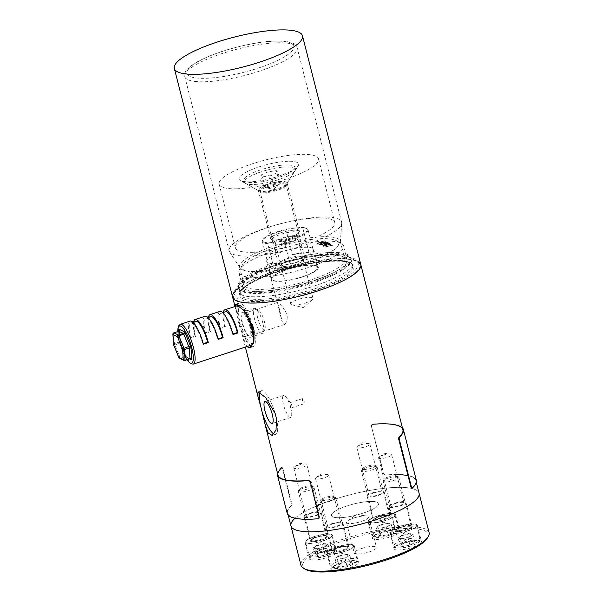 <?xml version="1.0" encoding="UTF-8"?>
<svg xmlns="http://www.w3.org/2000/svg" width="602" height="602" viewBox="0 0 602 602"><rect width="100%" height="100%" fill="white"/><g stroke="black" fill="none" stroke-linecap="round" stroke-linejoin="round"><path stroke-width="0.45" stroke-dasharray="3.01 2.26" d="M274.414 247.776A49.921 11.754 -14.3 0 0 242.591 264.632A49.921 11.754 -14.3 0 0 306.034 263.082A49.921 11.754 -14.3 0 0 336.458 240.71A49.921 11.754 -14.3 0 0 274.414 247.776M308.292 267.514A53.969 12.71 165.7 0 1 238.896 272.571A53.969 12.71 165.7 0 1 239.694 269.192A53.969 12.71 165.7 0 1 274.106 250.966A53.969 12.71 165.7 0 1 341.176 243.328A53.969 12.71 165.7 0 1 343.494 245.909A53.969 12.71 165.7 0 1 308.292 267.514M276.386 264.323A58.018 13.658 -14.3 0 0 238.542 287.553A58.018 13.658 -14.3 0 0 313.138 282.112A58.018 13.658 -14.3 0 0 350.981 258.89A58.018 13.658 -14.3 0 0 276.386 264.323M277.672 264.948A53.969 12.71 -14.3 0 0 242.463 286.552A53.969 12.71 -14.3 0 0 311.851 281.488A53.969 12.71 -14.3 0 0 347.061 259.891A53.969 12.71 -14.3 0 0 277.672 264.948M319.925 475.798A6.75 1.588 165.7 0 1 327.443 474.602A6.75 1.588 165.7 0 1 328.594 475.159A6.75 1.588 165.7 0 1 324.192 477.86A6.75 1.588 165.7 0 1 315.523 478.492A6.75 1.588 165.7 0 1 316.268 477.454A6.75 1.588 165.7 0 1 319.925 475.798M332.229 524.079A6.75 1.588 165.7 0 1 340.905 523.447A6.75 1.588 165.7 0 1 336.503 526.148A6.75 1.588 165.7 0 1 327.827 526.78A6.75 1.588 165.7 0 1 332.229 524.079M298.163 465.263A6.75 1.588 165.7 0 1 305.688 464.074A6.75 1.588 165.7 0 1 306.839 464.631A6.75 1.588 165.7 0 1 302.437 467.333A6.75 1.588 165.7 0 1 293.768 467.965A6.75 1.588 165.7 0 1 294.513 466.926A6.75 1.588 165.7 0 1 298.163 465.263M310.474 513.551A6.75 1.588 165.7 0 1 319.15 512.919A6.75 1.588 165.7 0 1 314.748 515.621A6.75 1.588 165.7 0 1 306.072 516.253A6.75 1.588 165.7 0 1 310.474 513.551M361.2 444.705A6.75 1.588 165.7 0 1 368.725 443.516A6.75 1.588 165.7 0 1 369.876 444.073A6.75 1.588 165.7 0 1 365.474 446.774A6.75 1.588 165.7 0 1 356.805 447.406A6.75 1.588 165.7 0 1 357.55 446.368A6.75 1.588 165.7 0 1 361.2 444.705M373.511 492.993A6.75 1.588 165.7 0 1 382.187 492.361A6.75 1.588 165.7 0 1 377.785 495.062A6.75 1.588 165.7 0 1 369.109 495.694A6.75 1.588 165.7 0 1 373.511 492.993M382.962 455.24A6.75 1.588 165.7 0 1 390.48 454.051A6.75 1.588 165.7 0 1 391.631 454.608A6.75 1.588 165.7 0 1 387.229 457.302A6.75 1.588 165.7 0 1 378.56 457.934A6.75 1.588 165.7 0 1 379.305 456.895A6.75 1.588 165.7 0 1 382.962 455.24M395.266 503.528A6.75 1.588 165.7 0 1 403.942 502.888A6.75 1.588 165.7 0 1 399.54 505.59A6.75 1.588 165.7 0 1 390.864 506.222A6.75 1.588 165.7 0 1 395.266 503.528M290.811 408.224A11.558 3.025 -108.1 0 0 285.905 396.966A11.558 3.025 -108.1 0 0 283.565 395.469A11.558 3.025 -108.1 0 0 283.489 404.687A11.558 3.025 -108.1 0 0 290.736 417.442A11.558 3.025 -108.1 0 0 291.737 414.853A11.558 3.025 -108.1 0 0 290.811 408.224M291.797 405.635A2.701 0.707 -108.1 0 0 290.646 403.001A2.701 0.707 -108.1 0 0 290.104 402.655A2.701 0.707 -108.1 0 0 290.089 404.807A2.701 0.707 -108.1 0 0 291.774 407.787A2.701 0.707 -108.1 0 0 292.008 407.178A2.701 0.707 -108.1 0 0 291.797 405.635M302.528 400.744L302.415 398.637L304.236 401.572L304.093 403.769L302.528 400.744M249.89 326.6A11.558 3.025 -108.1 0 0 242.644 313.845A11.558 3.025 -108.1 0 0 242.568 323.063A11.558 3.025 -108.1 0 0 249.815 335.818A11.558 3.025 -108.1 0 0 249.89 326.6M279.922 310.88L277.462 302.49L281.962 305.748L287.244 314.425L287.109 321.114L284.633 324.463L281.939 321.235L279.922 310.88M297.922 259.153A24.291 5.719 -14.3 0 0 313.762 249.431A24.291 5.719 -14.3 0 0 282.534 251.704A24.291 5.719 -14.3 0 0 266.694 261.426A24.291 5.719 -14.3 0 0 297.922 259.153M362.697 513.295A24.291 5.719 -14.3 0 0 378.545 503.573A24.291 5.719 -14.3 0 0 347.316 505.853A24.291 5.719 -14.3 0 0 331.476 515.568A24.291 5.719 -14.3 0 0 362.697 513.295A24.291 5.719 165.7 0 1 331.476 515.568A24.291 5.719 165.7 0 1 347.316 505.853A24.291 5.719 165.7 0 1 378.545 503.573A24.291 5.719 165.7 0 1 362.697 513.295M246.767 346.654L242.591 336.225L239.664 323.884A22.936 5.997 -108.1 0 0 250.372 345.48M237.399 305.711A22.936 5.997 -108.1 0 0 238.369 318.797L239.664 323.884M238.369 318.797L235.111 306.463M320.693 504.258A66.115 15.562 165.7 0 1 334.072 499.442A66.115 15.562 165.7 0 1 419.075 493.241A66.115 15.562 -14.3 0 0 334.072 499.442A66.115 15.562 -14.3 0 0 290.939 525.9M232.635 297.177A66.115 15.562 165.7 0 1 245.872 283.249A66.115 15.562 165.7 0 1 315.576 260.99A66.115 15.562 165.7 0 1 360.771 264.511A66.115 15.562 -14.3 0 0 275.769 270.712A66.115 15.562 -14.3 0 0 234.223 292.173M326.683 241.861L319.617 244.457L319.075 244.194L324.689 241.801L317.149 243.261L324.583 240.838L318.654 243.065L326.006 241.53L320.399 243.908L327.052 242.057L319.617 244.457M331.296 244.013L329.806 245.044L329.324 244.909L330.423 244.284L323.071 246.128L331.296 244.013M323.44 246.323L328.113 244.51L331.303 244.036L329.813 245.074L329.332 244.939L330.423 244.284L323.432 246.301M333.072 244.871L331.582 245.909L331.1 245.767L332.199 245.142L324.839 246.986L333.072 244.871M325.208 247.189L329.888 245.368L333.079 244.901L331.589 245.932L331.108 245.797L332.199 245.142L325.208 247.159M329.61 243.276L322.544 245.872L321.995 245.608L327.616 243.216L320.076 244.675L327.503 242.252L321.581 244.48L328.933 242.945L323.327 245.323L329.971 243.449M251.674 346.406A22.936 5.997 -108.1 0 0 253.337 346.639A22.936 5.997 -108.1 0 0 254.089 330.867M252.795 325.78A22.936 5.997 -108.1 0 0 239.114 303.024A22.936 5.997 -108.1 0 0 237.655 304.8M274.023 434.087A22.936 5.997 -108.1 0 0 275.686 434.32A22.936 5.997 -108.1 0 0 276.438 418.548M275.144 413.461A22.936 5.997 -108.1 0 0 261.464 390.706A22.936 5.997 -108.1 0 0 260.004 392.481M329.979 243.471L322.552 245.894L321.995 245.608L327.616 243.216M327.616 243.246L320.618 244.939M320.625 244.961L320.076 244.675M320.083 244.705L327.503 242.252M327.872 242.455L321.588 244.502L328.549 242.764M328.557 242.787L328.933 242.945M328.933 242.967L323.327 245.323M323.327 245.353L329.618 243.298M319.624 244.48L319.075 244.194M319.083 244.216L324.689 241.801L317.69 243.524M317.698 243.547L317.149 243.261M317.156 243.291L324.583 240.838M324.583 240.868L318.654 243.065M318.661 243.088L326.006 241.53M326.013 241.552L320.407 243.93L326.69 241.884M302.452 276.943A24.291 5.719 165.7 0 1 271.224 279.215A24.291 5.719 165.7 0 1 287.071 269.493A24.291 5.719 165.7 0 1 318.292 267.22A24.291 5.719 165.7 0 1 302.452 276.943M309.044 252.614L302.731 227.834A23.613 5.561 165.7 0 1 307.073 228.768A23.613 5.561 165.7 0 1 308.089 229.904A23.613 5.561 165.7 0 1 292.685 239.355A23.613 5.561 165.7 0 1 284.385 241.65L290.698 266.43A23.613 5.561 165.7 0 1 274 268.409L267.687 243.629A23.613 5.561 165.7 0 1 262.329 241.568A23.613 5.561 165.7 0 1 262.675 240.085A23.613 5.561 165.7 0 1 277.725 232.116A23.613 5.561 165.7 0 1 286.033 229.813L292.346 254.593A23.613 5.561 165.7 0 1 309.044 252.614L292.346 254.593M302.242 276.837A23.613 5.561 165.7 0 1 271.878 279.05A23.613 5.561 165.7 0 1 287.282 269.598A23.613 5.561 165.7 0 1 317.645 267.386A23.613 5.561 165.7 0 1 302.242 276.837M280.442 232.869A14.538 3.424 165.7 0 1 299.119 232.003A14.538 3.424 165.7 0 1 289.652 237.323A14.538 3.424 165.7 0 1 271.209 239.114A14.538 3.424 165.7 0 1 280.442 232.869M289.728 238.475A13.763 3.243 -14.3 0 0 298.682 233.441A13.763 3.243 -14.3 0 0 298.705 232.966A13.763 3.243 -14.3 0 0 281.006 234.261A13.763 3.243 -14.3 0 0 272.029 239.769A13.763 3.243 -14.3 0 0 272.277 240.175A13.763 3.243 -14.3 0 0 289.728 238.475M289.976 241.936A11.468 2.701 -14.3 0 0 297.456 237.346A11.468 2.701 -14.3 0 0 282.707 238.422A11.468 2.701 -14.3 0 0 275.227 243.012A11.468 2.701 -14.3 0 0 289.976 241.936M305.523 302.934A11.468 2.701 -14.3 0 0 312.325 299.638A11.468 2.701 -14.3 0 0 313.002 298.344A11.468 2.701 -14.3 0 0 298.253 299.42A11.468 2.701 -14.3 0 0 290.774 304.01A11.468 2.701 -14.3 0 0 291.985 304.823A11.468 2.701 -14.3 0 0 305.523 302.934M281.984 238.068A13.763 3.243 165.7 0 1 299.676 236.782A13.763 3.243 165.7 0 1 290.698 242.29A13.763 3.243 165.7 0 1 273.007 243.577A13.763 3.243 165.7 0 1 281.984 238.068M292.309 238.61A22.936 5.403 -14.3 0 0 306.29 228.331A22.936 5.403 -14.3 0 0 300.985 227.39L287.455 228.986A22.936 5.403 -14.3 0 0 263.157 239.325A22.936 5.403 -14.3 0 0 269.109 242.809L282.639 241.206A22.936 5.403 -14.3 0 0 292.309 238.61M302.731 227.834L300.985 227.39M282.639 241.206L284.385 241.65M267.687 243.629L269.109 242.809M287.455 228.986L286.033 229.813M274 268.409L290.698 266.43M340.243 563.607A14.17 3.334 165.7 0 1 358.461 562.283A14.17 3.334 165.7 0 1 349.22 567.949A14.17 3.334 165.7 0 1 331.002 569.281A14.17 3.334 165.7 0 1 340.243 563.607M336.036 547.09A14.17 3.334 165.7 0 1 354.247 545.758A14.17 3.334 165.7 0 1 345.006 551.432A14.17 3.334 165.7 0 1 326.796 552.756A14.17 3.334 165.7 0 1 336.036 547.09M337.745 547.918A8.767 2.062 165.7 0 1 349.017 547.09A8.767 2.062 165.7 0 1 343.298 550.604A8.767 2.062 165.7 0 1 332.026 551.424A8.767 2.062 165.7 0 1 337.745 547.918M331.589 523.77A8.767 2.062 165.7 0 1 342.869 522.95A8.767 2.062 165.7 0 1 337.143 526.457A8.767 2.062 165.7 0 1 325.87 527.284A8.767 2.062 165.7 0 1 331.589 523.77M318.488 553.08A14.17 3.334 165.7 0 1 336.706 551.748A14.17 3.334 165.7 0 1 327.465 557.422A14.17 3.334 165.7 0 1 309.247 558.746A14.17 3.334 165.7 0 1 318.488 553.08M314.282 536.563A14.17 3.334 165.7 0 1 332.492 535.231A14.17 3.334 165.7 0 1 323.251 540.905A14.17 3.334 165.7 0 1 305.033 542.229A14.17 3.334 165.7 0 1 314.282 536.563M315.99 537.383A8.767 2.062 165.7 0 1 327.262 536.563A8.767 2.062 165.7 0 1 321.543 540.077A8.767 2.062 165.7 0 1 310.263 540.897A8.767 2.062 165.7 0 1 315.99 537.383M309.834 513.243A8.767 2.062 165.7 0 1 321.107 512.422A8.767 2.062 165.7 0 1 315.388 515.929A8.767 2.062 165.7 0 1 304.115 516.757A8.767 2.062 165.7 0 1 309.834 513.243M381.525 532.522A14.17 3.334 165.7 0 1 399.743 531.19A14.17 3.334 165.7 0 1 390.502 536.864A14.17 3.334 165.7 0 1 372.284 538.188A14.17 3.334 165.7 0 1 381.525 532.522M377.319 516.004A14.17 3.334 165.7 0 1 395.529 514.672A14.17 3.334 165.7 0 1 386.288 520.346A14.17 3.334 165.7 0 1 368.07 521.671A14.17 3.334 165.7 0 1 377.319 516.004M379.027 516.832A8.767 2.062 165.7 0 1 390.299 516.004A8.767 2.062 165.7 0 1 384.58 519.518A8.767 2.062 165.7 0 1 373.3 520.339A8.767 2.062 165.7 0 1 379.027 516.832M372.871 492.684A8.767 2.062 165.7 0 1 384.144 491.864A8.767 2.062 165.7 0 1 378.425 495.371A8.767 2.062 165.7 0 1 367.152 496.198A8.767 2.062 165.7 0 1 372.871 492.684M403.28 543.049A14.17 3.334 165.7 0 1 421.498 541.725A14.17 3.334 165.7 0 1 412.257 547.391A14.17 3.334 165.7 0 1 394.039 548.723A14.17 3.334 165.7 0 1 403.28 543.049M399.073 526.532A14.17 3.334 165.7 0 1 417.284 525.2A14.17 3.334 165.7 0 1 408.043 530.874A14.17 3.334 165.7 0 1 389.833 532.198A14.17 3.334 165.7 0 1 399.073 526.532M400.781 527.36A8.767 2.062 165.7 0 1 412.054 526.532A8.767 2.062 165.7 0 1 406.335 530.046A8.767 2.062 165.7 0 1 395.062 530.866A8.767 2.062 165.7 0 1 400.781 527.36M394.626 503.212A8.767 2.062 165.7 0 1 405.898 502.392A8.767 2.062 165.7 0 1 400.179 505.906A8.767 2.062 165.7 0 1 388.907 506.726A8.767 2.062 165.7 0 1 394.626 503.212M353.968 517.983A11.468 2.701 165.7 0 1 366.746 515.959A11.468 2.701 165.7 0 1 368.71 516.907A11.468 2.701 165.7 0 1 361.23 521.498A11.468 2.701 165.7 0 1 346.489 522.574A11.468 2.701 165.7 0 1 347.753 520.798A11.468 2.701 165.7 0 1 353.968 517.983M361.742 548.475A11.468 2.701 165.7 0 1 376.483 547.406A11.468 2.701 165.7 0 1 369.003 551.996A11.468 2.701 165.7 0 1 354.262 553.065A11.468 2.701 165.7 0 1 361.742 548.475M305.395 569.334A64.768 15.246 165.7 0 1 344.863 540.31A64.768 15.246 165.7 0 1 427.172 538.293M429.113 532.635A66.115 15.562 -14.3 0 0 344.111 538.835A66.115 15.562 -14.3 0 0 300.985 565.293M295.033 518.247A66.115 15.562 165.7 0 1 318.556 505.123M346.91 278.47A65.302 15.374 -14.3 0 0 357.182 261.584A65.302 15.374 -14.3 0 0 307.81 262.585A65.302 15.374 -14.3 0 0 246.496 283.218A65.302 15.374 -14.3 0 0 234.389 292.881A65.302 15.374 -14.3 0 0 270.81 301.512A65.302 15.374 -14.3 0 0 346.91 278.47M250.349 276.092A58.018 13.658 165.7 0 1 304.823 257.761A58.018 13.658 165.7 0 1 348.686 256.873A58.018 13.658 165.7 0 1 351.177 259.65A58.018 13.658 165.7 0 1 339.566 271.871A58.018 13.658 165.7 0 1 278.395 291.406A58.018 13.658 165.7 0 1 238.738 288.313A58.018 13.658 165.7 0 1 239.588 284.678A58.018 13.658 165.7 0 1 250.349 276.092M240.808 238.67A58.018 13.658 165.7 0 1 301.978 219.136A58.018 13.658 165.7 0 1 341.635 222.228A58.018 13.658 165.7 0 1 341.733 223.312A58.018 13.658 165.7 0 1 330.024 234.449A58.018 13.658 165.7 0 1 270.99 253.623A58.018 13.658 165.7 0 1 229.633 251.884A58.018 13.658 165.7 0 1 229.196 250.891A58.018 13.658 165.7 0 1 240.808 238.67M249.965 256.046A51.945 12.228 165.7 0 1 304.732 238.558A51.945 12.228 165.7 0 1 340.243 241.327A51.945 12.228 165.7 0 1 340.326 242.297A51.945 12.228 165.7 0 1 329.843 252.268A51.945 12.228 165.7 0 1 276.988 269.433A51.945 12.228 165.7 0 1 239.957 267.882A51.945 12.228 165.7 0 1 239.566 266.987A51.945 12.228 165.7 0 1 249.965 256.046M254.503 273.835A51.945 12.228 165.7 0 1 309.262 256.347A51.945 12.228 165.7 0 1 344.773 259.116A51.945 12.228 165.7 0 1 334.373 270.057A51.945 12.228 165.7 0 1 279.614 287.545A51.945 12.228 165.7 0 1 244.103 284.776A51.945 12.228 165.7 0 1 254.503 273.835M249.83 274.06A58.018 13.658 165.7 0 1 310.993 254.526A58.018 13.658 165.7 0 1 350.657 257.618A58.018 13.658 165.7 0 1 339.046 269.839A58.018 13.658 165.7 0 1 277.876 289.366A58.018 13.658 165.7 0 1 238.219 286.281A58.018 13.658 165.7 0 1 249.83 274.06M288.17 161.268A30.672 7.224 -14.3 0 0 252.419 169.297A30.672 7.224 -14.3 0 0 240.446 180.608A30.672 7.224 -14.3 0 0 249.529 181.857A30.672 7.224 -14.3 0 0 298.118 165.904A30.672 7.224 -14.3 0 0 288.17 161.268M281.999 181.488A14.839 3.492 -14.3 0 0 266.219 184.784A14.839 3.492 -14.3 0 0 258.266 190.134A14.839 3.492 -14.3 0 0 258.905 190.842A14.839 3.492 -14.3 0 0 263.3 191.451A14.839 3.492 -14.3 0 0 286.815 183.73A14.839 3.492 -14.3 0 0 287.034 182.805A14.839 3.492 -14.3 0 0 281.999 181.488M294.393 230.114A14.839 3.492 -14.3 0 0 278.621 233.418A14.839 3.492 -14.3 0 0 270.659 238.761A14.839 3.492 -14.3 0 0 275.693 240.078A14.839 3.492 -14.3 0 0 291.473 236.774A14.839 3.492 -14.3 0 0 299.427 231.431A14.839 3.492 -14.3 0 0 294.393 230.114M236.556 188.772A51.275 12.07 -14.3 0 0 291.052 177.364A51.275 12.07 -14.3 0 0 318.533 158.898A51.275 12.07 -14.3 0 0 301.143 154.353A51.275 12.07 -14.3 0 0 246.647 165.761A51.275 12.07 -14.3 0 0 219.166 184.227A51.275 12.07 -14.3 0 0 236.556 188.772M252.75 252.306A51.275 12.07 -14.3 0 0 307.246 240.898A51.275 12.07 -14.3 0 0 334.727 222.431A51.275 12.07 -14.3 0 0 317.344 217.886A51.275 12.07 -14.3 0 0 262.848 229.294A51.275 12.07 -14.3 0 0 235.359 247.761A51.275 12.07 -14.3 0 0 252.75 252.306M257.784 318.39A10.43 2.724 71.9 0 1 258.672 310.211A10.43 2.724 71.9 0 1 264.391 321.588A10.43 2.724 71.9 0 1 264.903 329.302A10.43 2.724 71.9 0 1 257.784 318.39M262.765 322.807A13.131 3.431 -108.1 0 0 255.572 308.495A13.131 3.431 -108.1 0 0 254.541 308.314A13.131 3.431 -108.1 0 0 254.45 318.782A13.131 3.431 -108.1 0 0 262.683 333.275A13.131 3.431 -108.1 0 0 263.413 332.522A13.131 3.431 -108.1 0 0 262.765 322.807M173.579 344.577A1.347 0.903 -3.8 0 1 174.392 343.674L173.7 333.312L178.651 331.694L179.351 342.056L174.392 343.674L174.715 344.946L173.76 345.074M242.072 322.822A13.131 3.431 71.9 0 1 242.154 312.348A13.131 3.431 71.9 0 1 250.387 326.841A13.131 3.431 71.9 0 1 250.297 337.316A13.131 3.431 71.9 0 1 242.072 322.822M190.217 321.099A20.912 5.471 -108.1 0 0 190.081 337.782L190.721 338.091L195.673 336.473A18.888 4.936 71.9 0 1 195.8 321.408M193.566 322.138A20.912 5.471 -108.1 0 0 195.033 336.164L190.081 337.782M205.079 316.253A20.912 5.471 -108.1 0 0 204.936 332.936L205.575 333.245L210.527 331.627A18.888 4.936 71.9 0 1 210.655 316.562M208.427 317.292A20.912 5.471 -108.1 0 0 209.887 331.318L204.936 332.936M219.933 311.407A20.912 5.471 -108.1 0 0 219.79 328.09L224.749 326.472L225.389 326.781L220.437 328.399A18.888 4.936 71.9 0 1 220.558 313.333A18.888 4.936 71.9 0 1 232.402 334.185L233.042 334.501M223.282 312.446A20.912 5.471 -108.1 0 0 224.749 326.472M179.471 358.213A1.347 1.264 115.8 0 0 180.389 358.273L185.341 356.655L189.78 358.807L184.829 360.417L180.389 358.273L174.715 344.946L179.674 343.328L184.806 355.842L178.884 357.573M173.737 332.929L173.7 333.312A1.347 0.903 -3.8 0 0 173.015 333.779M232.914 334.02L232.402 334.185M219.79 328.09L220.437 328.399M225.389 326.781A18.888 4.936 71.9 0 1 225.517 311.716M205.575 333.245A18.888 4.936 71.9 0 1 205.703 318.18A18.888 4.936 71.9 0 1 217.54 339.031L218.059 338.866M217.54 339.031L218.18 339.347M209.887 331.318L210.527 331.627M190.721 338.091A18.888 4.936 71.9 0 1 190.842 323.026A18.888 4.936 71.9 0 1 202.686 343.877L203.198 343.712M202.686 343.877L203.325 344.186M195.033 336.164L195.673 336.473M416.358 480.404A66.656 15.69 -14.3 0 0 385.28 475.001L383.564 474.007L385.28 475.001M371.524 425.546L372.322 424.169L371.261 425.719L383.828 473.834M372.066 424.342L372.322 424.169A66.656 15.69 -14.3 0 1 402.384 427.774M371.261 425.719L383.564 474.007M412.287 488.064L411.798 488.132A66.115 15.562 -14.3 0 0 415.832 480.539A66.115 15.562 -14.3 0 0 408.036 475.655M396.741 474.639A66.115 15.562 -14.3 0 0 385.017 475.174M282.33 468.394L282.82 468.326L281.533 467.543L282.33 468.394L291.406 503.972L291.248 505.665A66.656 15.69 -14.3 0 0 287.177 513.325M282.022 467.476L281.533 467.543A66.656 15.69 -14.3 0 0 277.492 473.142M318.94 518.405L318.255 518.736M282.82 468.326L291.887 503.904L291.406 503.972M291.248 505.665L291.737 505.597L291.887 503.904M291.737 505.597A66.115 15.562 -14.3 0 0 287.703 513.197A66.115 15.562 -14.3 0 0 318.518 518.555M325.133 555.179L323.184 547.557L315.734 548.979L314.492 548.384A6.772 1.595 165.7 0 1 314.583 547.226A6.772 1.595 165.7 0 1 315.741 546.473A6.772 1.595 165.7 0 1 321.957 544.441A6.772 1.595 165.7 0 1 326.502 544.185A6.772 1.595 165.7 0 1 326.924 544.328L328.165 544.93L330.107 552.553L325.133 555.179L317.675 556.609L315.2 555.405L320.174 552.779L327.631 551.349L330.107 552.553M311.866 485.927A6.599 1.55 165.7 0 1 311.919 485.957A6.599 1.55 165.7 0 1 307.818 488.944A6.599 1.55 165.7 0 1 299.751 489.877A6.599 1.55 165.7 0 1 299.51 489.117A6.599 1.55 165.7 0 1 305.334 486.416A6.599 1.55 165.7 0 1 311.866 485.927M313.597 486.89A8.097 1.904 165.7 0 1 313.665 486.92A8.097 1.904 165.7 0 1 314.011 487.311A8.097 1.904 165.7 0 1 307.697 490.871A8.097 1.904 165.7 0 1 298.743 491.736A8.097 1.904 165.7 0 1 298.321 491.307A8.097 1.904 165.7 0 1 298.442 490.803A8.097 1.904 165.7 0 1 305.59 487.492A8.097 1.904 165.7 0 1 313.597 486.89M331.145 534.696A13.492 3.176 165.7 0 1 331.837 535.396A13.492 3.176 165.7 0 1 321.317 541.326A13.492 3.176 165.7 0 1 306.38 542.771A13.492 3.176 165.7 0 1 305.688 542.063A13.492 3.176 165.7 0 1 316.216 536.134A13.492 3.176 165.7 0 1 331.145 534.696M323.184 547.557L328.165 544.93M327.631 551.349L325.69 543.726L326.924 544.328A6.772 1.595 165.7 0 1 325.674 546.24A6.772 1.595 165.7 0 1 319.459 548.264A6.772 1.595 165.7 0 1 314.492 548.384L313.258 547.782L315.2 555.405M325.69 543.726L318.232 545.156L320.174 552.779M318.232 545.156L313.258 547.782M315.734 548.979L317.675 556.609M388.17 534.621L386.221 526.998L378.771 528.421L377.529 527.826A6.772 1.595 165.7 0 1 377.62 526.667A6.772 1.595 165.7 0 1 378.778 525.915A6.772 1.595 165.7 0 1 384.994 523.883A6.772 1.595 165.7 0 1 389.539 523.627A6.772 1.595 165.7 0 1 389.961 523.77L391.202 524.372L393.144 531.995L388.17 534.621L380.712 536.051L378.237 534.847L383.211 532.221L390.668 530.798L393.144 531.995M374.903 465.369A6.599 1.55 165.7 0 1 374.956 465.399A6.599 1.55 165.7 0 1 370.855 468.386A6.599 1.55 165.7 0 1 362.788 469.319A6.599 1.55 165.7 0 1 362.547 468.559A6.599 1.55 165.7 0 1 368.371 465.858A6.599 1.55 165.7 0 1 374.903 465.369M376.634 466.332A8.097 1.904 165.7 0 1 376.702 466.369A8.097 1.904 165.7 0 1 377.048 466.753A8.097 1.904 165.7 0 1 370.734 470.312A8.097 1.904 165.7 0 1 361.779 471.178A8.097 1.904 165.7 0 1 361.358 470.756A8.097 1.904 165.7 0 1 361.478 470.245A8.097 1.904 165.7 0 1 368.627 466.934A8.097 1.904 165.7 0 1 376.634 466.332M394.182 514.138A13.492 3.176 165.7 0 1 394.874 514.838A13.492 3.176 165.7 0 1 384.354 520.768A13.492 3.176 165.7 0 1 369.417 522.212A13.492 3.176 165.7 0 1 368.725 521.505A13.492 3.176 165.7 0 1 379.252 515.575A13.492 3.176 165.7 0 1 394.182 514.138M386.221 526.998L391.202 524.372M390.668 530.798L388.719 523.168L389.961 523.77A6.772 1.595 165.7 0 1 388.711 525.681A6.772 1.595 165.7 0 1 382.496 527.713A6.772 1.595 165.7 0 1 377.529 527.826L376.295 527.224L378.237 534.847M388.719 523.168L381.269 524.598L383.211 532.221M381.269 524.598L376.295 527.224M378.771 528.421L380.712 536.051M409.924 545.149L407.975 537.526L400.526 538.956L399.284 538.354A6.772 1.595 165.7 0 1 399.374 537.195A6.772 1.595 165.7 0 1 400.533 536.442A6.772 1.595 165.7 0 1 406.749 534.41A6.772 1.595 165.7 0 1 411.294 534.162A6.772 1.595 165.7 0 1 411.715 534.298L412.957 534.9L414.898 542.522L409.924 545.149L402.467 546.578L399.991 545.374L404.965 542.748L412.423 541.326L414.898 542.522M396.658 475.896A6.599 1.55 165.7 0 1 396.71 475.926A6.599 1.55 165.7 0 1 392.609 478.914A6.599 1.55 165.7 0 1 384.543 479.847A6.599 1.55 165.7 0 1 384.302 479.087A6.599 1.55 165.7 0 1 390.126 476.393A6.599 1.55 165.7 0 1 396.658 475.896M398.389 476.859A8.097 1.904 165.7 0 1 398.456 476.897A8.097 1.904 165.7 0 1 398.802 477.281A8.097 1.904 165.7 0 1 392.489 480.84A8.097 1.904 165.7 0 1 383.534 481.705A8.097 1.904 165.7 0 1 383.113 481.284A8.097 1.904 165.7 0 1 383.233 480.772A8.097 1.904 165.7 0 1 390.382 477.461A8.097 1.904 165.7 0 1 398.389 476.859M415.937 524.666A13.492 3.176 165.7 0 1 416.629 525.365A13.492 3.176 165.7 0 1 406.109 531.303A13.492 3.176 165.7 0 1 391.18 532.74A13.492 3.176 165.7 0 1 390.48 532.033A13.492 3.176 165.7 0 1 401.007 526.103A13.492 3.176 165.7 0 1 415.937 524.666M407.975 537.526L412.957 534.9M412.423 541.326L410.481 533.703L411.715 534.298A6.772 1.595 165.7 0 1 410.466 536.209A6.772 1.595 165.7 0 1 404.251 538.241A6.772 1.595 165.7 0 1 399.284 538.354L398.05 537.752L399.991 545.374M410.481 533.703L403.024 535.125L404.965 542.748M403.024 535.125L398.05 537.752M400.526 538.956L402.467 546.578M346.887 565.707L344.938 558.084L337.489 559.514L336.247 558.912A6.772 1.595 165.7 0 1 336.345 557.753A6.772 1.595 165.7 0 1 337.496 557A6.772 1.595 165.7 0 1 343.712 554.969A6.772 1.595 165.7 0 1 348.257 554.72A6.772 1.595 165.7 0 1 348.678 554.856L349.92 555.458L351.861 563.081L346.887 565.707L339.43 567.137L336.954 565.933L341.928 563.306L349.386 561.884L351.861 563.081M333.621 496.454A6.599 1.55 165.7 0 1 333.674 496.484A6.599 1.55 165.7 0 1 329.572 499.472A6.599 1.55 165.7 0 1 321.506 500.405A6.599 1.55 165.7 0 1 321.265 499.645A6.599 1.55 165.7 0 1 327.089 496.951A6.599 1.55 165.7 0 1 333.621 496.454M335.352 497.418A8.097 1.904 165.7 0 1 335.419 497.455A8.097 1.904 165.7 0 1 335.765 497.839A8.097 1.904 165.7 0 1 329.452 501.398A8.097 1.904 165.7 0 1 320.497 502.264A8.097 1.904 165.7 0 1 320.076 501.842A8.097 1.904 165.7 0 1 320.196 501.331A8.097 1.904 165.7 0 1 327.345 498.02A8.097 1.904 165.7 0 1 335.352 497.418M352.9 545.224A13.492 3.176 165.7 0 1 353.592 545.924A13.492 3.176 165.7 0 1 343.072 551.853A13.492 3.176 165.7 0 1 328.143 553.298A13.492 3.176 165.7 0 1 327.443 552.591A13.492 3.176 165.7 0 1 337.97 546.661A13.492 3.176 165.7 0 1 352.9 545.224M344.938 558.084L349.92 555.458M349.386 561.884L347.444 554.254L348.678 554.856A6.772 1.595 165.7 0 1 347.429 556.767A6.772 1.595 165.7 0 1 341.214 558.799A6.772 1.595 165.7 0 1 336.247 558.912L335.013 558.31L336.954 565.933M347.444 554.254L339.987 555.684L341.928 563.306M339.987 555.684L335.013 558.31M337.489 559.514L339.43 567.137M273.902 186.786L265.324 188.08L263.684 186.236L267.153 184.663A8.119 1.911 -14.3 0 0 264.504 187.154A8.119 1.911 -14.3 0 0 265.316 187.538A8.119 1.911 -14.3 0 0 269.613 187.433A8.119 1.911 -14.3 0 0 277.371 185.22L273.902 186.786L271.05 175.603L262.472 176.898L260.832 175.054L267.77 171.916L276.348 170.622L277.989 172.465L271.05 175.603M299.164 263.089A11.257 2.649 -14.3 0 0 302.829 260.636A11.257 2.649 -14.3 0 0 297.561 259.033A11.257 2.649 -14.3 0 0 285.002 262.329A11.257 2.649 -14.3 0 0 281.653 266.031A11.257 2.649 -14.3 0 0 299.164 263.089M300.029 261.065A13.492 3.176 -14.3 0 0 304.424 258.115A13.492 3.176 -14.3 0 0 304.62 257.272A13.492 3.176 -14.3 0 0 296.681 256.362A13.492 3.176 -14.3 0 0 283.06 260.147A13.492 3.176 -14.3 0 0 278.47 263.939A13.492 3.176 -14.3 0 0 279.05 264.587A13.492 3.176 -14.3 0 0 300.029 261.065M286.432 176.582A26.285 6.186 -14.3 0 0 294.98 170.848A26.285 6.186 -14.3 0 0 295.371 169.2A26.285 6.186 -14.3 0 0 279.907 167.424A26.285 6.186 -14.3 0 0 253.374 174.798A26.285 6.186 -14.3 0 0 244.435 182.18A26.285 6.186 -14.3 0 0 245.563 183.444A26.285 6.186 -14.3 0 0 286.432 176.582M285.942 174.648A26.285 6.186 -14.3 0 0 294.882 167.266A26.285 6.186 -14.3 0 0 279.418 165.497A26.285 6.186 -14.3 0 0 252.878 172.872A26.285 6.186 -14.3 0 0 243.938 180.254A26.285 6.186 -14.3 0 0 259.402 182.022A26.285 6.186 -14.3 0 0 285.942 174.648M265.324 188.08L262.472 176.898M263.684 186.236L260.832 175.054M270.622 183.098L274.911 182.451A8.119 1.911 -14.3 0 0 267.153 184.663L270.622 183.098L267.77 171.916M279.193 181.804L280.013 182.73A8.119 1.911 -14.3 0 0 274.911 182.451L279.193 181.804L276.348 170.622M280.833 183.648L277.371 185.22A8.119 1.911 -14.3 0 0 279.606 183.896A8.119 1.911 -14.3 0 0 280.013 182.73L280.833 183.648L277.989 172.465M314.823 288.719A58.018 13.658 -14.3 0 0 352.667 265.497A58.018 13.658 -14.3 0 0 278.071 270.938A58.018 13.658 -14.3 0 0 240.228 294.16A58.018 13.658 -14.3 0 0 314.823 288.719M277.989 271.788A59.101 13.914 165.7 0 1 350.936 263.157A59.101 13.914 165.7 0 1 315.418 289.901A59.101 13.914 165.7 0 1 242.471 298.532A59.101 13.914 165.7 0 1 277.989 271.788M285.604 60.17A58.018 13.658 -14.3 0 0 297.215 47.949A58.018 13.658 -14.3 0 0 257.551 44.857A58.018 13.658 -14.3 0 0 196.387 64.391A58.018 13.658 -14.3 0 0 184.776 76.612A58.018 13.658 -14.3 0 0 224.433 79.705A58.018 13.658 -14.3 0 0 285.604 60.17M197.817 61.75A55.324 13.026 165.7 0 1 273.135 41.245A55.324 13.026 165.7 0 1 282.88 57.724A55.324 13.026 165.7 0 1 207.555 78.23A55.324 13.026 165.7 0 1 197.817 61.75M240.032 321.837A19.565 5.117 71.9 0 1 241.53 306.41A19.565 5.117 71.9 0 1 252.426 327.834A19.565 5.117 71.9 0 1 250.921 343.26A19.565 5.117 71.9 0 1 240.032 321.837M245.706 312.777A20.912 5.471 -108.1 0 0 238.505 305.349A20.912 5.471 -108.1 0 0 238.369 322.032A20.912 5.471 -108.1 0 0 251.47 345.119M193.28 364.097A20.912 5.471 71.9 0 1 180.171 341.01A20.912 5.471 71.9 0 1 180.314 324.327M177.786 331.544A19.565 5.117 -108.1 0 0 179.358 341.62A19.565 5.117 -108.1 0 0 186.989 359.755M179.674 343.328L179.351 342.056A1.347 0.903 176.2 0 0 180.164 341.153L180.713 343.275L179.674 343.328M189.698 358.875L186.898 357.52A2.701 0.707 -108.1 0 1 185.837 355.895L180.713 343.275L185.845 355.782L184.806 355.842L185.341 356.655A1.347 1.264 -64.2 0 1 186.898 357.52M179.373 330.754L180.051 340.837A2.701 0.707 -108.1 0 0 180.698 343.381M185.837 355.895L186.409 356.813L190.691 358.86M180.051 340.837A1.347 0.903 176.2 0 1 180.164 341.153L179.464 330.791A1.347 0.903 176.2 0 1 178.651 331.694L178.696 331.296M309.88 556.489A13.492 3.176 -14.3 0 0 324.817 555.052A13.492 3.176 -14.3 0 0 335.337 549.122A13.492 3.176 -14.3 0 0 334.644 548.414A13.492 3.176 -14.3 0 0 319.715 549.859A13.492 3.176 -14.3 0 0 309.187 555.789A13.492 3.176 -14.3 0 0 309.88 556.489M333.546 550.424A11.874 2.792 165.7 0 1 326.412 555.796A11.874 2.792 165.7 0 1 311.753 557.535A11.874 2.792 165.7 0 1 318.894 552.162A11.874 2.792 165.7 0 1 333.546 550.424M310.715 541.356A8.767 2.062 165.7 0 1 315.99 537.383A8.767 2.062 165.7 0 1 326.811 536.104A8.767 2.062 165.7 0 1 321.543 540.077A8.767 2.062 165.7 0 1 310.715 541.356M326.036 535.675A8.097 1.904 -14.3 0 0 317.073 536.54A8.097 1.904 -14.3 0 0 310.76 540.092A8.097 1.904 -14.3 0 0 311.174 540.521A8.097 1.904 -14.3 0 0 320.136 539.655A8.097 1.904 -14.3 0 0 326.45 536.096A8.097 1.904 -14.3 0 0 326.036 535.675M372.916 535.938A13.492 3.176 -14.3 0 0 387.854 534.493A13.492 3.176 -14.3 0 0 398.373 528.564A13.492 3.176 -14.3 0 0 397.681 527.856A13.492 3.176 -14.3 0 0 382.744 529.301A13.492 3.176 -14.3 0 0 372.224 535.231A13.492 3.176 -14.3 0 0 372.916 535.938M396.583 529.865A11.874 2.792 165.7 0 1 389.449 535.238A11.874 2.792 165.7 0 1 374.79 536.976A11.874 2.792 165.7 0 1 381.931 531.604A11.874 2.792 165.7 0 1 396.583 529.865M373.752 520.798A8.767 2.062 165.7 0 1 379.027 516.832A8.767 2.062 165.7 0 1 389.848 515.545A8.767 2.062 165.7 0 1 384.58 519.518A8.767 2.062 165.7 0 1 373.752 520.798M389.073 515.116A8.097 1.904 -14.3 0 0 380.11 515.982A8.097 1.904 -14.3 0 0 373.797 519.534A8.097 1.904 -14.3 0 0 374.211 519.962A8.097 1.904 -14.3 0 0 383.173 519.097A8.097 1.904 -14.3 0 0 389.486 515.538A8.097 1.904 -14.3 0 0 389.073 515.116M394.671 546.466A13.492 3.176 -14.3 0 0 409.608 545.021A13.492 3.176 -14.3 0 0 420.128 539.091A13.492 3.176 -14.3 0 0 419.436 538.391A13.492 3.176 -14.3 0 0 404.506 539.828A13.492 3.176 -14.3 0 0 393.979 545.758A13.492 3.176 -14.3 0 0 394.671 546.466M418.337 540.4A11.874 2.792 165.7 0 1 411.204 545.773A11.874 2.792 165.7 0 1 396.545 547.504A11.874 2.792 165.7 0 1 403.686 542.131A11.874 2.792 165.7 0 1 418.337 540.4M395.506 531.325A8.767 2.062 165.7 0 1 400.781 527.36A8.767 2.062 165.7 0 1 411.602 526.08A8.767 2.062 165.7 0 1 406.335 530.046A8.767 2.062 165.7 0 1 395.506 531.325M410.827 525.644A8.097 1.904 -14.3 0 0 401.865 526.509A8.097 1.904 -14.3 0 0 395.552 530.069A8.097 1.904 -14.3 0 0 395.966 530.49A8.097 1.904 -14.3 0 0 404.928 529.625A8.097 1.904 -14.3 0 0 411.241 526.065A8.097 1.904 -14.3 0 0 410.827 525.644M331.634 567.024A13.492 3.176 -14.3 0 0 346.571 565.579A13.492 3.176 -14.3 0 0 357.091 559.649A13.492 3.176 -14.3 0 0 356.399 558.942A13.492 3.176 -14.3 0 0 341.469 560.387A13.492 3.176 -14.3 0 0 330.942 566.316A13.492 3.176 -14.3 0 0 331.634 567.024M355.3 560.951A11.874 2.792 165.7 0 1 348.167 566.332A11.874 2.792 165.7 0 1 333.516 568.062A11.874 2.792 165.7 0 1 340.649 562.689A11.874 2.792 165.7 0 1 355.3 560.951M332.47 551.883A8.767 2.062 165.7 0 1 337.745 547.918A8.767 2.062 165.7 0 1 348.566 546.639A8.767 2.062 165.7 0 1 343.298 550.604A8.767 2.062 165.7 0 1 332.47 551.883M347.79 546.202A8.097 1.904 -14.3 0 0 338.828 547.067A8.097 1.904 -14.3 0 0 332.515 550.627A8.097 1.904 -14.3 0 0 332.929 551.048A8.097 1.904 -14.3 0 0 341.891 550.183A8.097 1.904 -14.3 0 0 348.204 546.624A8.097 1.904 -14.3 0 0 347.79 546.202M281.593 188.719A13.492 3.176 165.7 0 1 267.973 192.505A13.492 3.176 165.7 0 1 260.034 191.594A13.492 3.176 165.7 0 1 264.624 187.809A13.492 3.176 165.7 0 1 278.244 184.024A13.492 3.176 165.7 0 1 286.183 184.934A13.492 3.176 165.7 0 1 281.593 188.719M264.143 186.898A13.891 3.266 -14.3 0 0 260.019 191.459A13.891 3.266 -14.3 0 0 281.616 187.839A13.891 3.266 -14.3 0 0 286.131 184.806A13.891 3.266 -14.3 0 0 279.637 182.827A13.891 3.266 -14.3 0 0 264.143 186.898M350.981 258.89L352.667 265.497C352.734 258.047 311.558 260.192 278.064 271.795C254.578 279.132 238.272 289.871 240.228 294.16L238.542 287.553M242.591 264.632L239.694 269.192M242.463 286.552L238.896 272.571M316.268 477.454L321.302 473.864L327.443 474.602M328.594 475.159L340.905 523.447M294.513 466.926L299.548 463.337L305.688 464.074M306.839 464.631L319.15 512.919M357.55 446.368L362.585 442.779L368.725 443.516M369.876 444.073L382.187 492.361M379.305 456.895L384.339 453.306L390.48 454.051M391.631 454.608L403.942 502.888M283.565 395.469L264.993 401.526M290.646 403.001L285.905 396.966M302.415 398.637L290.104 402.655M277.462 302.49L242.644 313.845M318.292 267.22L313.762 249.431M288.192 515.124L287.703 513.197M245.368 347.113L242.591 336.225M235.638 308.946L235.013 306.493M416.328 482.465L415.832 480.539M271.224 279.215L281.939 321.235M277.356 303.28L266.694 261.426M253.337 346.639L249.845 347.783M239.114 303.024L235.623 304.168M275.686 434.32L272.194 435.457M261.464 390.706L257.972 391.842M284.633 324.463L249.815 335.818M304.093 403.769L291.774 407.787M292.008 407.178L291.737 414.853M290.736 417.442L272.164 423.499M378.56 457.934L390.864 506.222M356.805 447.406L369.109 495.694M293.768 467.965L306.072 516.253M315.523 478.492L327.827 526.78M347.061 259.891L343.494 245.909M336.458 240.71L341.176 243.328M262.329 241.568L271.878 279.05M298.682 233.441L299.119 232.003M313.002 298.344L297.456 237.346M291.985 304.823L303.543 307.667L312.325 299.638M298.705 232.966L299.676 236.782M306.29 228.331L307.073 228.768M263.157 239.325L262.675 240.085M272.029 239.769L273.007 243.577M290.774 304.01L275.227 243.012M272.277 240.175L271.209 239.114M308.089 229.904L317.645 267.386M354.247 545.758L358.461 562.283M342.869 522.95L349.017 547.09M332.492 535.231L336.706 551.748M321.107 512.422L327.262 536.563M395.529 514.672L399.743 531.19M384.144 491.864L390.299 516.004M417.284 525.2L421.498 541.725M405.898 502.392L412.054 526.532M347.753 520.798L356.316 514.702L366.746 515.959M368.71 516.907L376.483 547.406M346.489 522.574L354.262 553.065M388.907 506.726L395.062 530.866M389.833 532.198L394.039 548.723M367.152 496.198L373.3 520.339M368.07 521.671L372.284 538.188M304.115 516.757L310.263 540.897M305.033 542.229L309.247 558.746M325.87 527.284L332.026 551.424M326.796 552.756L331.002 569.281M341.635 222.228L297.215 47.949C296.831 41.252 279.674 38.746 254.503 43.314C231.589 47.528 212.461 53.744 197.14 61.938C184.716 69.283 184.287 72.962 184.776 76.612L229.196 250.891M348.686 256.873L357.182 261.584M340.326 242.297L341.733 223.312M340.243 241.327L344.773 259.116M350.657 257.618L351.177 259.65M238.219 286.281L238.738 288.313M239.566 266.987L244.103 284.776M239.957 267.882L229.633 251.884M239.588 284.678L234.389 292.881M258.905 190.842L240.446 180.608M270.659 238.761L258.266 190.134M318.533 158.898L334.727 222.431M219.166 184.227L235.359 247.761M299.427 231.431L287.034 182.805M286.815 183.73L298.118 165.904M258.672 310.211L255.572 308.495M238.482 305.357L241.011 305.658L243.246 307.517L245.608 310.76L249.175 317.909M177.688 331.582L179.291 341.552L186.891 359.793M254.541 308.314L242.154 312.348M262.683 333.275L250.297 337.316M253.893 341.56L253.367 343.29M264.903 329.302L263.413 332.522M222.793 312.604L220.558 313.333M205.703 318.18L207.931 317.45M190.842 323.026L193.076 322.296M326.502 544.185L319.767 542.673L314.583 547.226M331.837 535.396L335.337 549.122L334.697 551.5C334.524 552.463 328.812 555.247 326.743 555.744C320.234 557.956 314.876 558.528 310.662 557.467L309.187 555.789L305.688 542.063M314.011 487.311L326.359 536.081C325.614 535.381 321.98 535.885 315.471 537.586L310.76 540.16L298.321 491.307M311.919 485.957L313.665 486.92M299.51 489.117L298.442 490.803M389.539 523.627L382.804 522.115L377.62 526.667M394.874 514.838L398.373 528.564L397.734 530.941C397.561 531.905 391.849 534.689 389.78 535.186C383.271 537.398 377.913 537.977 373.699 536.909L372.224 535.231L368.725 521.505M377.048 466.753L389.396 515.523C388.651 514.83 385.017 515.327 378.507 517.028L373.797 519.601L361.358 470.756M374.956 465.399L376.702 466.369M362.547 468.559L361.478 470.245M411.294 534.162L404.559 532.642L399.374 537.195M416.629 525.365L420.128 539.091L419.489 541.469C419.316 542.44 413.604 545.216 411.535 545.713C405.026 547.925 399.668 548.505 395.454 547.436L393.979 545.758L390.48 532.033M398.802 477.281L411.151 526.05C410.406 525.358 406.771 525.855 400.262 527.555L395.552 530.129L383.113 481.284M396.71 475.926L398.456 476.897M384.302 479.087L383.233 480.772M348.257 554.72L341.522 553.2L336.345 557.753M353.592 545.924L357.091 559.649L356.452 562.027C356.279 562.99 350.567 565.775 348.498 566.271C341.989 568.484 336.631 569.063 332.417 567.995L330.942 566.316L327.443 552.591M335.765 497.839L348.114 546.608C347.369 545.916 343.734 546.413 337.225 548.113L332.515 550.687L320.076 501.842M333.674 496.484L335.419 497.455M321.265 499.645L320.196 501.331M241.349 294.649C246.399 298.502 274.083 297.253 300.676 289.938C320.399 284.633 335.359 278.703 345.571 272.142C350.785 268.409 353.103 265.798 352.509 264.316L350.958 262.713C345.179 257.942 308.149 261.163 278.101 271.374C267.837 274.715 259.236 278.237 252.291 281.932C240.507 288.305 239.137 292.399 239.799 293.046L241.349 294.649M354.352 258.702L357.994 262.916C358.875 264.805 357.693 267.581 354.45 271.246C349.815 275.731 342.071 280.223 331.243 284.716C300.39 297.147 254.917 306.561 237.956 298.66L234.313 294.446C233.388 292.64 234.599 289.833 237.94 286.033C245.925 279.065 258.408 272.841 275.4 267.356L309.834 258.642L332.199 255.948C342.342 255.398 349.724 256.317 354.352 258.702M279.606 183.896L273.383 189.359L265.316 187.538M278.47 263.939L260.019 191.459L245.563 183.444M302.829 260.636L304.424 258.115M304.62 257.272L286.131 184.806L294.98 170.848M295.371 169.2L294.882 167.266M244.435 182.18L243.938 180.254M281.653 266.031L279.05 264.587"/><path stroke-width="0.9" d="M272.239 414.281A11.558 3.025 -108.1 0 0 264.993 401.526A11.558 3.025 -108.1 0 0 264.918 410.737A11.558 3.025 -108.1 0 0 272.164 423.499A11.558 3.025 -108.1 0 0 272.239 414.281M282.022 467.476A66.115 15.562 -14.3 0 0 277.989 475.076L264.94 423.906L268.146 432.966L272.194 435.457L276.047 429.956L276.438 418.548L275.144 413.461L265.67 397.576L257.972 391.842L257.987 396.628L245.368 347.113M264.94 423.906L262.013 411.565A22.936 5.997 -108.1 0 0 274.023 434.087M260.004 392.481A22.936 5.997 -108.1 0 0 260.719 406.478L262.013 411.565M260.719 406.478L257.987 396.628M246.767 346.654L249.845 347.783L253.698 342.275L254.089 330.867L252.795 325.78L243.321 309.902L235.623 304.168L235.111 306.463M288.192 515.124L290.939 525.9A66.115 15.562 -14.3 0 0 375.949 519.707A66.115 15.562 -14.3 0 0 419.075 493.241A66.115 15.562 165.7 0 1 375.949 519.707A66.115 15.562 165.7 0 1 290.939 525.9A66.115 15.562 165.7 0 1 295.033 518.247M234.223 292.173A66.115 15.562 -14.3 0 0 232.635 297.177A66.115 15.562 -14.3 0 0 317.645 290.977A66.115 15.562 -14.3 0 0 360.771 264.511A66.115 15.562 165.7 0 1 347.535 278.44A66.115 15.562 165.7 0 1 277.838 300.699A66.115 15.562 165.7 0 1 232.635 297.177L235.013 306.493M250.372 345.48A22.936 5.997 -108.1 0 0 251.674 346.406M237.655 304.8A22.936 5.997 -108.1 0 0 237.399 305.711M428.135 536.773L427.172 538.293A64.768 15.246 165.7 0 1 385.882 560.161A64.768 15.246 165.7 0 1 305.395 569.334L303.822 568.461A66.115 15.562 -14.3 0 0 385.987 559.1A66.115 15.562 -14.3 0 0 428.135 536.773A66.115 15.562 -14.3 0 0 429.113 532.635L416.328 482.465M290.939 525.9L300.985 565.293A66.115 15.562 -14.3 0 0 303.822 568.461M318.556 505.123A66.115 15.562 165.7 0 1 320.693 504.258M289.231 49.71A66.115 15.562 165.7 0 1 219.534 71.969A66.115 15.562 165.7 0 1 174.339 68.447A66.115 15.562 165.7 0 1 187.576 54.519A66.115 15.562 165.7 0 1 257.272 32.26A66.115 15.562 165.7 0 1 302.467 35.781A66.115 15.562 165.7 0 1 289.231 49.71M178.884 357.573L183.264 359.552L182.572 349.19A1.347 0.903 -3.8 0 0 184.34 349.604L184.016 348.332L190.413 345.857A2.701 0.707 -108.1 0 1 190.857 347.181A2.701 0.707 -108.1 0 1 191.06 348.4L191.76 358.754A2.701 0.707 -108.1 0 1 191.338 359.672L189.698 358.875M173.76 345.074L178.824 357.4A1.347 1.264 115.8 0 0 179.471 358.213L183.919 360.365A1.347 1.264 115.8 0 0 184.829 360.417L189.991 358.348L189.291 347.986L184.34 349.604L185.032 359.966A1.347 0.903 -3.8 0 1 183.264 359.552A1.347 1.264 115.8 0 0 183.919 360.365A1.347 1.347 0 0 0 184.919 360.432L189.78 358.807M203.198 343.712L207.637 342.267L208.277 342.576L203.325 344.186A20.912 5.471 -108.1 0 0 190.217 321.099L180.314 324.327A20.912 5.471 71.9 0 1 193.423 347.422A20.912 5.471 71.9 0 1 193.28 364.097L251.47 345.119A20.912 5.471 -108.1 0 0 251.613 328.444A20.912 5.471 -108.1 0 0 245.706 312.777M208.277 342.576A20.912 5.471 -108.1 0 0 195.168 319.489A20.912 5.471 -108.1 0 0 193.566 322.138M218.059 338.866L222.492 337.421L223.139 337.73L218.18 339.347A20.912 5.471 -108.1 0 0 205.079 316.253L195.168 319.489M223.139 337.73A20.912 5.471 -108.1 0 0 210.03 314.643A20.912 5.471 -108.1 0 0 208.427 317.292M222.793 312.604L225.517 311.716A18.888 4.936 71.9 0 1 237.354 332.575L237.993 332.883L233.042 334.501A20.912 5.471 -108.1 0 0 219.933 311.407L210.03 314.643M237.993 332.883A20.912 5.471 -108.1 0 0 224.885 309.797A20.912 5.471 -108.1 0 0 223.282 312.446M173.579 344.577A1.347 0.903 -3.8 0 0 173.692 344.893L172.992 334.531A1.347 0.903 -3.8 0 1 172.887 334.215L173.579 344.577A1.347 1.347 0 0 0 173.677 344.999L178.817 357.513A1.347 1.347 0 0 0 179.471 358.213M173.015 333.779A1.347 0.903 -3.8 0 0 172.887 334.215A1.347 1.347 0 0 1 173.812 332.846L173.737 332.929M191.06 348.4A1.347 0.903 176.2 0 0 189.291 347.986L183.836 334.2L178.884 335.818L178.35 335.005A1.347 1.264 115.8 0 0 177.432 336.676L182.572 349.19L184.016 348.332L178.884 335.818L177.432 336.676L172.992 334.531A1.347 1.264 115.8 0 1 173.91 332.853L178.35 335.005L183.301 333.388L178.862 331.243L173.812 332.846L178.862 331.243A1.347 1.264 -64.2 0 0 179.772 329.565A2.701 0.707 -108.1 0 0 179.358 330.475A1.347 0.903 176.2 0 1 179.434 330.633M237.354 332.575L232.914 334.02M207.931 317.45L210.655 316.562A18.888 4.936 71.9 0 1 222.492 337.421M193.076 322.296L195.8 321.408A18.888 4.936 71.9 0 1 207.637 342.267M399.179 438.926L398.69 438.993L398.848 437.308L399.329 437.24L399.179 438.926L411.49 487.214L412.287 488.064A66.656 15.69 -14.3 0 0 416.358 480.404L403.4 429.572A66.656 15.69 -14.3 0 0 402.384 427.774M398.69 438.993L411 487.281L411.67 488.199L412.287 488.064M399.329 437.24A66.656 15.69 -14.3 0 0 403.4 429.572M398.848 437.308A66.115 15.562 -14.3 0 0 402.881 429.708A66.115 15.562 -14.3 0 0 372.066 424.342M408.036 475.655A66.115 15.562 -14.3 0 0 396.741 474.639M277.492 473.142A66.656 15.69 -14.3 0 0 277.462 475.204L287.177 513.325A66.656 15.69 -14.3 0 0 318.255 518.736L318.94 518.412M318.255 518.736L319.06 517.359L318.518 518.555M277.989 475.076A66.115 15.562 -14.3 0 0 308.803 480.434L310.248 481.6L319.06 517.359M309.992 481.781L308.803 480.434M277.462 475.204A66.656 15.69 -14.3 0 0 308.54 480.614M310.248 481.6L319.323 517.186M186.989 359.755A19.565 5.117 -108.1 0 0 191.752 347.617A19.565 5.117 -108.1 0 0 182.955 327.962A19.565 5.117 -108.1 0 0 177.786 331.544M179.772 329.565L184.212 331.717A1.347 1.264 -64.2 0 1 183.301 333.388L183.836 334.2L185.281 333.342A2.701 0.707 -108.1 0 0 184.212 331.717M185.281 333.342L190.413 345.857M189.939 358.762A1.347 1.264 -64.2 0 1 191.338 359.672M191.76 358.754A1.347 0.903 176.2 0 0 189.991 358.348L189.871 358.815L190.691 358.86M178.696 331.296L179.464 330.791M411 487.281L411.49 487.214M402.881 429.708L302.467 35.781M174.339 68.447L232.635 297.177M249.175 317.909L252.494 327.902L254.044 336.872L253.893 341.56M180.314 324.327L178.47 326.058L177.688 331.582M224.885 309.797L238.482 305.357M186.891 359.793L190.751 363.774L193.28 364.097M253.367 343.29L251.47 345.119"/></g></svg>
